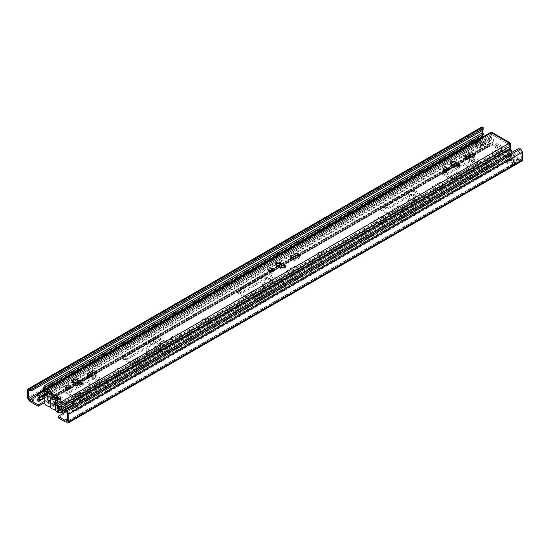 <?xml version="1.0" encoding="UTF-8"?>
<svg xmlns="http://www.w3.org/2000/svg" width="550" height="550" viewBox="0 0 550 550"><rect width="100%" height="100%" fill="white"/><g stroke="black" fill="none" stroke-linecap="round" stroke-linejoin="round"><path stroke-width="0.41" stroke-dasharray="2.75 2.06" d="M483.113 130.075L483.113 128.542L482.391 128.954L481.209 128.274L481.917 126.961M483.113 127.181L482.391 130.488M511.012 165.763L514.731 163.611L509.499 160.593L505.78 162.745L511.012 165.763A1.698 0.983 60 0 1 509.809 163.708L505.78 161.377L505.78 162.745M514.731 163.611A1.698 0.983 60 0 1 513.528 161.556L509.499 159.232L509.499 160.593M478.362 142.615L474.643 144.767L479.875 147.785L483.594 145.64L478.362 142.615A1.698 0.983 -120 0 0 479.215 142.697A1.698 0.983 -120 0 0 479.566 141.948L478.362 141.254L478.383 137.603L479.566 138.284L479.566 141.921A1.698 0.983 -120 0 0 479.566 141.921L483.594 144.272L479.875 146.424L474.643 143.406L478.383 141.24M474.643 144.767A1.698 0.983 -120 0 0 475.496 144.849A1.698 0.983 -120 0 0 475.846 144.093A1.698 0.983 -120 0 0 475.846 144.072L475.846 140.429L479.566 138.284M479.875 146.424L479.875 147.785M509.499 159.232L505.78 161.377M483.594 144.272L483.594 145.64M58.08 417.739L67.43 412.342L67.43 410.981L66.887 411.29M67.43 410.981L66.887 410.664M65.656 409.956L64.604 409.351L64.604 410.712L63.69 411.235A2.688 1.554 -60 0 1 62.349 411.373A2.688 1.554 -60 0 1 61.792 410.142L61.792 402.799L62.968 402.119L62.968 409.461A1.018 0.591 120 0 0 63.181 409.929A1.018 0.591 120 0 0 63.69 409.874L49.466 401.658A1.018 0.591 -60 0 1 48.957 401.713A1.018 0.591 -60 0 1 48.744 401.246L48.744 393.903L53.047 396.385M67.43 412.342L66.248 411.661M65.086 410.987L64.604 410.712M64.604 409.351L63.69 409.874M63.69 411.235L49.466 403.019L50.373 402.497L50.373 401.136L49.466 401.658M50.373 401.136L47.554 399.506L47.554 400.868L44.846 402.428M50.373 402.497L47.554 400.868M47.554 399.506L44.846 401.067M33.419 399.816L33.419 401.177L31.763 401.177M31.763 402.545L33.419 401.177M37.723 395.01L483.113 137.864L483.113 139.226L481.209 135.939L482.391 136.62L483.113 137.864L483.113 140.188L485.478 139.233L518.237 158.146L516.581 159.514L516.581 160.875L522.094 160.916M516.581 159.514L520.602 159.514L520.602 160.875L66.887 422.819L66.887 419.141M485.478 139.233L485.478 140.594L518.237 159.507L516.581 160.875M518.237 158.146L518.237 159.507M509.809 160.036L509.809 163.68A1.698 0.983 60 0 1 509.809 163.68L511.012 164.402L510.991 160.717L514.711 158.572L513.528 157.891L509.809 160.036L510.991 160.717M511.012 164.402L514.731 162.25L513.528 161.556A1.698 0.983 60 0 1 513.528 161.528L513.528 157.891M514.731 162.25L514.711 158.572M475.846 140.429L474.664 139.748L478.383 137.603M474.664 139.748L474.664 143.392M49.466 403.019A2.688 1.554 -60 0 1 48.118 403.157A2.688 1.554 -60 0 1 47.561 401.926L47.561 394.584L61.792 402.799M520.602 159.514L67.609 421.046L521.317 159.094L520.602 159.514L521.317 159.094L521.317 151.436L520.602 150.184L66.887 412.136L66.887 410.603L517.949 150.184L517.949 148.823M520.602 148.823L520.602 150.184L517.949 150.184M66.887 410.603L66.887 409.241M521.317 159.094L522.5 159.775M67.609 413.38L521.317 151.436L522.5 152.116M323.737 251.522A3.149 1.815 0 0 0 320.306 251.13A3.149 1.815 0 0 0 318.368 252.808A3.149 1.815 0 0 0 319.289 254.093A3.149 1.815 0 0 0 322.719 254.485A3.149 1.815 0 0 0 324.658 252.808A3.149 1.815 0 0 0 323.737 251.522M269.617 282.769A4.173 2.406 0 0 0 265.072 282.246A4.173 2.406 0 0 0 262.501 284.474A4.173 2.406 0 0 0 263.718 286.172A4.173 2.406 0 0 0 268.269 286.694A4.173 2.406 0 0 0 270.841 284.474A4.173 2.406 0 0 0 269.617 282.769M254.1 291.727A2.888 1.664 0 0 0 250.958 291.369A2.888 1.664 0 0 0 249.171 292.909A2.888 1.664 0 0 0 250.016 294.085A2.888 1.664 0 0 0 253.165 294.449A2.888 1.664 0 0 0 254.946 292.909A2.888 1.664 0 0 0 254.1 291.727M207.646 318.553A3.149 1.815 0 0 0 204.215 318.154A3.149 1.815 0 0 0 202.276 319.832A3.149 1.815 0 0 0 203.197 321.118A3.149 1.815 0 0 0 206.621 321.509A3.149 1.815 0 0 0 208.567 319.832A3.149 1.815 0 0 0 207.646 318.553M153.526 349.793A4.173 2.406 0 0 0 148.981 349.271A4.173 2.406 0 0 0 146.41 351.498A4.173 2.406 0 0 0 147.627 353.196A4.173 2.406 0 0 0 152.171 353.719A4.173 2.406 0 0 0 154.749 351.498A4.173 2.406 0 0 0 153.526 349.793M138.009 358.751A2.888 1.664 0 0 0 134.867 358.394A2.888 1.664 0 0 0 133.079 359.934A2.888 1.664 0 0 0 133.925 361.109A2.888 1.664 0 0 0 137.074 361.474A2.888 1.664 0 0 0 138.854 359.934A2.888 1.664 0 0 0 138.009 358.751M120.257 369.002A3.176 1.836 0 0 0 116.799 368.603A3.176 1.836 0 0 0 114.833 370.301A3.176 1.836 0 0 0 115.768 371.594A3.176 1.836 0 0 0 119.226 371.993A3.176 1.836 0 0 0 121.192 370.301A3.176 1.836 0 0 0 120.257 369.002M79.757 392.384A2.888 1.664 0 0 0 76.615 392.026A2.888 1.664 0 0 0 74.828 393.566A2.888 1.664 0 0 0 75.673 394.742A2.888 1.664 0 0 0 78.822 395.106A2.888 1.664 0 0 0 80.602 393.566A2.888 1.664 0 0 0 79.757 392.384M95.274 383.426A4.173 2.406 0 0 0 90.729 382.903A4.173 2.406 0 0 0 88.158 385.131A4.173 2.406 0 0 0 89.375 386.829A4.173 2.406 0 0 0 93.919 387.351A4.173 2.406 0 0 0 96.498 385.131A4.173 2.406 0 0 0 95.274 383.426M497.771 151.044A3.142 1.815 0 0 0 494.347 150.652A3.142 1.815 0 0 0 492.408 152.329A3.142 1.815 0 0 0 493.329 153.615A3.142 1.815 0 0 0 496.753 154.007A3.142 1.815 0 0 0 498.692 152.329A3.142 1.815 0 0 0 497.771 151.044M414.893 198.894A4.173 2.406 0 0 0 410.348 198.371A4.173 2.406 0 0 0 407.777 200.599A4.173 2.406 0 0 0 408.994 202.297A4.173 2.406 0 0 0 413.545 202.819A4.173 2.406 0 0 0 416.116 200.599A4.173 2.406 0 0 0 414.893 198.894M473.055 165.316A4.173 2.406 0 0 0 468.511 164.794A4.173 2.406 0 0 0 465.933 167.021A4.173 2.406 0 0 0 467.156 168.719A4.173 2.406 0 0 0 471.701 169.242A4.173 2.406 0 0 0 474.279 167.021A4.173 2.406 0 0 0 473.055 165.316M447.013 173.539L469.7 160.442A1.286 0.743 180 0 1 471.515 160.442L481.491 166.21A1.286 0.743 180 0 1 481.869 166.733A1.286 0.743 180 0 1 481.491 167.255L458.81 180.352A2.564 1.485 0 0 0 458.054 181.404A2.564 1.485 0 0 0 459.642 182.772A2.564 1.485 0 0 0 462.44 182.449L487.843 167.778A2.564 1.485 0 0 0 488.599 166.733A2.564 1.485 0 0 0 487.843 165.681L472.422 156.778A2.564 1.485 0 0 0 468.793 156.778L443.382 171.449A2.564 1.485 0 0 0 442.633 172.494A2.564 1.485 0 0 0 444.214 173.862A2.564 1.485 0 0 0 447.013 173.539L447.013 174.907L469.7 161.81A1.286 0.743 180 0 1 471.515 161.81L481.491 167.571A1.286 0.743 180 0 1 481.869 168.094A1.286 0.743 180 0 1 481.491 168.616L458.81 181.713A2.564 1.485 0 0 0 458.054 182.765A2.564 1.485 0 0 0 459.642 184.133A2.564 1.485 0 0 0 462.44 183.81L487.843 169.139A2.564 1.485 0 0 0 488.599 168.094A2.564 1.485 0 0 0 487.843 167.049L472.422 158.139A2.564 1.485 0 0 0 468.793 158.139L443.382 172.81A2.564 1.485 0 0 0 442.633 173.855A2.564 1.485 0 0 0 444.214 175.223A2.564 1.485 0 0 0 447.013 174.907M455.18 177.994L460.625 174.852A2.888 1.664 0 0 0 461.471 173.676A2.888 1.664 0 0 0 459.683 172.136A2.888 1.664 0 0 0 456.541 172.494L451.096 175.636A2.888 1.664 0 0 0 450.251 176.818A2.888 1.664 0 0 0 452.031 178.358A2.888 1.664 0 0 0 455.18 177.994L455.18 179.355L460.625 176.213A2.888 1.664 0 0 0 461.471 175.037A2.888 1.664 0 0 0 459.683 173.498A2.888 1.664 0 0 0 456.541 173.855L451.096 176.997A2.888 1.664 0 0 0 450.251 178.179A2.888 1.664 0 0 0 452.031 179.719A2.888 1.664 0 0 0 455.18 179.355M388.85 207.123L411.538 194.019A1.286 0.743 180 0 1 413.353 194.019L423.335 199.788A1.286 0.743 180 0 1 423.713 200.31A1.286 0.743 180 0 1 423.335 200.833L400.647 213.929A2.564 1.485 0 0 0 399.898 214.981A2.564 1.485 0 0 0 401.479 216.349A2.564 1.485 0 0 0 404.277 216.026L429.688 201.355A2.564 1.485 0 0 0 430.437 200.31A2.564 1.485 0 0 0 429.688 199.265L414.26 190.355A2.564 1.485 0 0 0 410.63 190.355L385.22 205.026A2.564 1.485 0 0 0 384.471 206.071A2.564 1.485 0 0 0 386.052 207.439A2.564 1.485 0 0 0 388.85 207.123L388.85 208.484L411.538 195.387A1.286 0.743 180 0 1 413.353 195.387L423.335 201.149A1.286 0.743 180 0 1 423.713 201.671A1.286 0.743 180 0 1 423.335 202.194L400.647 215.291A2.564 1.485 0 0 0 399.898 216.343A2.564 1.485 0 0 0 401.479 217.711A2.564 1.485 0 0 0 404.277 217.387L429.688 202.716A2.564 1.485 0 0 0 430.437 201.671A2.564 1.485 0 0 0 429.688 200.626L414.26 191.716A2.564 1.485 0 0 0 410.63 191.716L385.22 206.387A2.564 1.485 0 0 0 384.471 207.433A2.564 1.485 0 0 0 386.052 208.801A2.564 1.485 0 0 0 388.85 208.484M403.308 208.615L403.308 207.254A2.888 1.664 0 0 1 402.462 208.429L397.018 211.571L397.018 212.933L402.462 209.791A2.888 1.664 0 0 0 403.308 208.615A2.888 1.664 0 0 0 401.527 207.075A2.888 1.664 0 0 0 398.379 207.433L392.934 210.581A2.888 1.664 0 0 0 392.088 211.757A2.888 1.664 0 0 0 393.876 213.297A2.888 1.664 0 0 0 397.018 212.933M403.308 207.254A2.888 1.664 0 0 0 401.527 205.714A2.888 1.664 0 0 0 398.379 206.071L392.934 209.213A2.888 1.664 0 0 0 392.088 210.396A2.888 1.664 0 0 0 393.876 211.936A2.888 1.664 0 0 0 397.018 211.571M436.81 188.602L442.255 185.453A2.888 1.664 0 0 0 443.101 184.278A2.888 1.664 0 0 0 441.32 182.738A2.888 1.664 0 0 0 438.171 183.095L432.726 186.244A2.888 1.664 0 0 0 431.881 187.419A2.888 1.664 0 0 0 433.668 188.959A2.888 1.664 0 0 0 436.81 188.602L436.81 189.963L442.255 186.821A2.888 1.664 0 0 0 443.101 185.639A2.888 1.664 0 0 0 441.32 184.099A2.888 1.664 0 0 0 438.171 184.463L432.726 187.605A2.888 1.664 0 0 0 431.881 188.781A2.888 1.664 0 0 0 433.668 190.321A2.888 1.664 0 0 0 436.81 189.963M378.654 222.179L384.099 219.038A2.888 1.664 0 0 0 384.945 217.855A2.888 1.664 0 0 0 383.158 216.315A2.888 1.664 0 0 0 380.016 216.679L374.571 219.821A2.888 1.664 0 0 0 373.725 220.997A2.888 1.664 0 0 0 375.506 222.537A2.888 1.664 0 0 0 378.654 222.179L378.654 223.541L384.099 220.399A2.888 1.664 0 0 0 384.945 219.216A2.888 1.664 0 0 0 383.158 217.676A2.888 1.664 0 0 0 380.016 218.041L374.571 221.183A2.888 1.664 0 0 0 373.725 222.358A2.888 1.664 0 0 0 375.506 223.898A2.888 1.664 0 0 0 378.654 223.541M84.886 400.476L110.296 385.811A2.564 1.485 0 0 0 111.045 384.759A2.564 1.485 0 0 0 110.296 383.714L94.779 374.756A2.564 1.485 0 0 0 91.149 374.756L65.739 389.428A2.564 1.485 0 0 0 64.989 390.473A2.564 1.485 0 0 0 66.571 391.841A2.564 1.485 0 0 0 69.369 391.518L92.056 378.421A1.286 0.743 180 0 1 93.871 378.421L103.943 384.237A1.286 0.743 180 0 1 104.314 384.759A1.286 0.743 180 0 1 103.943 385.289L81.256 398.386A2.564 1.485 0 0 0 80.506 399.431A2.564 1.485 0 0 0 82.088 400.799A2.564 1.485 0 0 0 84.886 400.476L84.886 401.844L110.296 387.172A2.564 1.485 0 0 0 111.045 386.121A2.564 1.485 0 0 0 110.296 385.076L94.779 376.118A2.564 1.485 0 0 0 91.149 376.118L65.739 390.789A2.564 1.485 0 0 0 64.989 391.834A2.564 1.485 0 0 0 66.571 393.202A2.564 1.485 0 0 0 69.369 392.879L92.056 379.782A1.286 0.743 180 0 1 93.871 379.782L103.943 385.598A1.286 0.743 180 0 1 104.314 386.121A1.286 0.743 180 0 1 103.943 386.65L81.256 399.747A2.564 1.485 0 0 0 80.506 400.792A2.564 1.485 0 0 0 82.088 402.16A2.564 1.485 0 0 0 84.886 401.844M143.137 366.85L168.547 352.179A2.564 1.485 0 0 0 169.297 351.127A2.564 1.485 0 0 0 168.547 350.082L153.031 341.124A2.564 1.485 0 0 0 149.401 341.124L123.991 355.795A2.564 1.485 0 0 0 123.241 356.84A2.564 1.485 0 0 0 124.823 358.208A2.564 1.485 0 0 0 127.621 357.892L150.308 344.788A1.286 0.743 180 0 1 152.123 344.788L162.195 350.604A1.286 0.743 180 0 1 162.566 351.127A1.286 0.743 180 0 1 162.195 351.656L139.507 364.753A2.564 1.485 0 0 0 138.758 365.798A2.564 1.485 0 0 0 140.339 367.166A2.564 1.485 0 0 0 143.137 366.85L143.137 368.211L168.547 353.54A2.564 1.485 0 0 0 169.297 352.495A2.564 1.485 0 0 0 168.547 351.443L153.031 342.485A2.564 1.485 0 0 0 149.401 342.485L123.991 357.156A2.564 1.485 0 0 0 123.241 358.201A2.564 1.485 0 0 0 124.823 359.569A2.564 1.485 0 0 0 127.621 359.253L150.308 346.156A1.286 0.743 180 0 1 152.123 346.156L162.195 351.966A1.286 0.743 180 0 1 162.566 352.495A1.286 0.743 180 0 1 162.195 353.018L139.507 366.114A2.564 1.485 0 0 0 138.758 367.159A2.564 1.485 0 0 0 140.339 368.527A2.564 1.485 0 0 0 143.137 368.211M181.809 336.469L181.809 335.108A2.853 1.65 0 0 1 180.978 336.277L175.491 339.439L175.491 340.808L180.978 337.638A2.853 1.65 0 0 0 181.809 336.469A2.853 1.65 0 0 0 180.049 334.95A2.853 1.65 0 0 0 176.942 335.308L171.456 338.477A2.853 1.65 0 0 0 170.624 339.639A2.853 1.65 0 0 0 172.384 341.158A2.853 1.65 0 0 0 175.491 340.808M181.809 335.108A2.853 1.65 0 0 0 180.049 333.589A2.853 1.65 0 0 0 176.942 333.946L171.456 337.116A2.853 1.65 0 0 0 170.624 338.278A2.853 1.65 0 0 0 172.384 339.797A2.853 1.65 0 0 0 175.491 339.439M291.582 272.415L297.069 269.252A2.853 1.65 0 0 0 297.907 268.084A2.853 1.65 0 0 0 296.147 266.564A2.853 1.65 0 0 0 293.033 266.922L287.554 270.091A2.853 1.65 0 0 0 286.715 271.253A2.853 1.65 0 0 0 288.475 272.772A2.853 1.65 0 0 0 291.582 272.415L291.582 273.776L297.069 270.614A2.853 1.65 0 0 0 297.907 269.445A2.853 1.65 0 0 0 296.147 267.926A2.853 1.65 0 0 0 293.033 268.283L287.554 271.452A2.853 1.65 0 0 0 286.715 272.614A2.853 1.65 0 0 0 288.475 274.134A2.853 1.65 0 0 0 291.582 273.776M243.712 290.861L266.399 277.764A1.286 0.743 180 0 1 268.214 277.764L278.286 283.58A1.286 0.743 180 0 1 278.664 284.103A1.286 0.743 180 0 1 278.286 284.632L255.599 297.729A2.564 1.485 0 0 0 254.849 298.774A2.564 1.485 0 0 0 256.431 300.142A2.564 1.485 0 0 0 259.229 299.819L284.639 285.154A2.564 1.485 0 0 0 285.388 284.103A2.564 1.485 0 0 0 284.639 283.058L269.122 274.099A2.564 1.485 0 0 0 265.492 274.099L240.082 288.771A2.564 1.485 0 0 0 239.333 289.816A2.564 1.485 0 0 0 240.914 291.184A2.564 1.485 0 0 0 243.712 290.861L243.712 292.229L266.399 279.125A1.286 0.743 180 0 1 268.214 279.125L278.286 284.941A1.286 0.743 180 0 1 278.664 285.464A1.286 0.743 180 0 1 278.286 285.993L255.599 299.09A2.564 1.485 0 0 0 254.849 300.135A2.564 1.485 0 0 0 256.431 301.503A2.564 1.485 0 0 0 259.229 301.187L284.639 286.516A2.564 1.485 0 0 0 285.388 285.464A2.564 1.485 0 0 0 284.639 284.419L269.122 275.461A2.564 1.485 0 0 0 265.492 275.461L240.082 290.132A2.564 1.485 0 0 0 239.333 291.177A2.564 1.485 0 0 0 240.914 292.545A2.564 1.485 0 0 0 243.712 292.229M319.289 255.454A3.149 1.815 0 0 0 322.719 255.846A3.149 1.815 0 0 0 324.658 254.169A3.149 1.815 0 0 0 321.509 252.354A3.149 1.815 0 0 0 318.368 254.169A3.149 1.815 0 0 0 319.289 255.454M263.718 287.533A4.173 2.406 0 0 0 268.269 288.056A4.173 2.406 0 0 0 270.841 285.835A4.173 2.406 0 0 0 266.668 283.429A4.173 2.406 0 0 0 262.501 285.835A4.173 2.406 0 0 0 263.718 287.533M250.016 295.446A2.888 1.664 0 0 0 253.165 295.811A2.888 1.664 0 0 0 254.946 294.271A2.888 1.664 0 0 0 252.058 292.6A2.888 1.664 0 0 0 249.171 294.271A2.888 1.664 0 0 0 250.016 295.446M203.197 322.479A3.149 1.815 0 0 0 206.621 322.877A3.149 1.815 0 0 0 208.567 321.193A3.149 1.815 0 0 0 205.418 319.378A3.149 1.815 0 0 0 202.276 321.193A3.149 1.815 0 0 0 203.197 322.479M147.627 354.564A4.173 2.406 0 0 0 152.171 355.087A4.173 2.406 0 0 0 154.749 352.859A4.173 2.406 0 0 0 150.576 350.453A4.173 2.406 0 0 0 146.41 352.859A4.173 2.406 0 0 0 147.627 354.564M133.925 362.471A2.888 1.664 0 0 0 137.074 362.835A2.888 1.664 0 0 0 138.854 361.295A2.888 1.664 0 0 0 135.967 359.624A2.888 1.664 0 0 0 133.079 361.295A2.888 1.664 0 0 0 133.925 362.471M115.768 372.955A3.176 1.836 0 0 0 119.226 373.354A3.176 1.836 0 0 0 121.192 371.663A3.176 1.836 0 0 0 118.009 369.827A3.176 1.836 0 0 0 114.833 371.663A3.176 1.836 0 0 0 115.768 372.955M75.673 396.103A2.888 1.664 0 0 0 78.822 396.467A2.888 1.664 0 0 0 80.602 394.928A2.888 1.664 0 0 0 77.715 393.257A2.888 1.664 0 0 0 74.828 394.928A2.888 1.664 0 0 0 75.673 396.103M89.375 388.19A4.173 2.406 0 0 0 93.919 388.712A4.173 2.406 0 0 0 96.498 386.492A4.173 2.406 0 0 0 92.324 384.086A4.173 2.406 0 0 0 88.158 386.492A4.173 2.406 0 0 0 89.375 388.19M493.329 154.976A3.142 1.815 0 0 0 496.753 155.368A3.142 1.815 0 0 0 498.692 153.691A3.142 1.815 0 0 0 495.55 151.876A3.142 1.815 0 0 0 492.408 153.691A3.142 1.815 0 0 0 493.329 154.976M408.994 203.665A4.173 2.406 0 0 0 413.545 204.188A4.173 2.406 0 0 0 416.116 201.96A4.173 2.406 0 0 0 411.943 199.554A4.173 2.406 0 0 0 407.777 201.96A4.173 2.406 0 0 0 408.994 203.665M467.156 170.088A4.173 2.406 0 0 0 471.701 170.603A4.173 2.406 0 0 0 474.279 168.382A4.173 2.406 0 0 0 470.106 165.976A4.173 2.406 0 0 0 465.933 168.382A4.173 2.406 0 0 0 467.156 170.088M29.397 401.177L483.113 139.226L483.113 141.549L485.478 140.594M483.113 140.188L483.113 141.549M56.244 398.234L62.968 402.119M48.744 393.903L47.561 394.584M482.391 135.939L482.391 132.784M27.5 397.884L481.209 135.939L481.209 128.274L27.5 390.225M44.846 403.446A5.094 2.943 180 0 1 49.94 400.51A5.094 2.943 180 0 1 55.028 403.446A5.094 2.943 180 0 1 55.028 403.59L55.028 394.006A5.094 2.943 180 0 1 60.362 396.942A5.094 2.943 180 0 1 60.356 397.086A5.094 2.943 180 0 1 65.691 400.022A5.094 2.943 180 0 1 61.634 402.896A5.094 2.943 180 0 1 55.928 401.197M55.028 403.59A5.094 2.943 180 0 1 60.362 406.526A5.094 2.943 180 0 1 60.356 406.663L60.356 397.086M55.509 409.461A5.094 2.943 180 0 1 55.502 409.461L55.509 399.877M60.356 406.663A5.094 2.943 180 0 1 65.691 409.599M60.088 412.527A5.094 2.943 180 0 1 57.688 412.019M45.609 395.416A5.094 2.943 180 0 1 44.846 393.869A5.094 2.943 180 0 1 49.94 390.926A5.094 2.943 180 0 1 55.028 393.869A5.094 2.943 180 0 1 55.028 394.006M50.181 406.381A5.094 2.943 180 0 1 50.174 406.381L50.181 396.804M61.579 410.864L56.292 407.804A2.448 1.409 180 0 1 52.821 406.526A2.448 1.409 180 0 1 53.047 405.934L47.754 402.875L48.95 402.188L54.244 405.24A2.448 1.409 180 0 1 57.709 406.526A2.448 1.409 180 0 1 57.489 407.117L62.782 410.169L61.579 410.864L61.579 401.28L62.782 400.592L62.782 410.169M58.678 399.603L61.579 401.28M50.098 393.264L48.95 392.604L47.754 393.298L48.517 393.738M51.336 393.979L54.244 395.663A2.448 1.409 180 0 1 57.709 396.942A2.448 1.409 180 0 1 57.489 397.533L59.194 398.516M59.881 398.915L62.782 400.592M56.292 398.228L56.292 407.804M53.047 397.533L53.047 405.934M47.754 393.298L47.754 402.875M48.95 392.604L48.95 393.491M48.95 393.986L48.95 402.188M54.244 395.663L54.244 396.461M54.244 397.079L54.244 405.24M57.489 397.533L57.489 398.337M57.489 398.915L57.489 407.117M71.796 402.297L509.719 149.463A4.544 2.626 60 0 1 511.012 153.223L510.496 154.791A1.726 0.997 60 0 0 510.496 155.657L72.573 408.492L73.074 410.582L510.998 157.747L512.05 157.967L511.548 155.87L510.496 155.657L510.888 157.898L504.281 154.083L503.195 151.408A1.726 0.997 60 0 0 502.136 150.088L490.744 143.516A1.726 0.997 60 0 0 489.878 143.426A1.726 0.997 60 0 0 489.686 143.605L488.592 145.028L481.986 141.213L482.384 139.425A1.726 0.997 60 0 0 482.384 138.559L482.089 137.335M490.662 144.781L52.738 397.616L51.762 396.44L489.686 143.605L490.641 144.801L52.718 397.629L490.662 144.781L489.651 146.211A1.726 0.997 60 0 1 489.459 146.389A1.726 0.997 60 0 1 488.592 146.307L481.986 142.491A1.726 0.997 60 0 1 480.769 140.374L480.769 140.333A1.726 0.997 60 0 1 480.824 139.934L481.876 140.938L43.952 393.766L44.461 392.26L482.384 139.425L481.332 138.428L480.913 136.62A1.726 0.997 60 0 1 480.968 135.616L482.494 132.722M52.718 397.629L51.727 399.046A1.726 0.997 60 0 1 51.535 399.224A1.726 0.997 60 0 1 50.669 399.135L44.062 395.326A1.726 0.997 60 0 1 42.845 393.209L42.845 393.168A1.726 0.997 60 0 1 42.9 392.769L480.824 139.934L481.332 138.428L43.409 391.256L42.9 392.769L43.952 393.807L481.876 140.972M160.607 339.824L160.607 338.546L158.785 337.494L158.036 337.927A1.726 0.997 -120 0 1 157.176 337.844L152.219 340.704L155.657 342.684L160.607 339.824L157.176 337.844M162.8 346.816L167.757 343.949A1.726 0.997 60 0 1 166.891 343.042L166.141 341.743L164.319 340.691L164.319 341.969L159.363 344.829L162.8 346.816A1.726 0.997 60 0 1 161.934 345.902L161.191 344.603L159.363 343.551L159.363 344.829M167.757 343.949L164.319 341.969M164.319 340.691L159.363 343.551M455.311 166.506L442.929 173.649A1.286 0.743 0 0 0 442.551 174.171A1.286 0.743 0 0 0 442.929 174.701L450.333 178.97A1.286 0.743 0 0 0 452.148 178.97L477.531 164.319A1.286 0.743 0 0 0 477.909 163.797A1.286 0.743 0 0 0 477.531 163.267L470.126 158.998A1.286 0.743 0 0 0 468.311 158.998L457.951 164.979M445.507 170.885L442.929 172.37A1.286 0.743 0 0 0 442.551 172.899A1.286 0.743 0 0 0 442.929 173.422L450.333 177.698A1.286 0.743 0 0 0 452.148 177.698L477.531 163.041A1.286 0.743 0 0 0 477.909 162.518A1.286 0.743 0 0 0 477.531 161.996L470.126 157.719L470.126 158.998M467.081 158.428L456.844 164.34M454.19 165.873L447.604 169.675M388.561 214.637A1.286 0.743 0 0 0 390.376 214.637L415.759 199.98A1.286 0.743 0 0 0 416.137 199.458A1.286 0.743 0 0 0 415.759 198.935L408.354 194.659A1.286 0.743 0 0 0 406.539 194.659L381.157 209.309A1.286 0.743 0 0 0 380.786 209.839A1.286 0.743 0 0 0 381.157 210.361L388.561 214.637L388.561 213.359A1.286 0.743 0 0 0 390.376 213.359L390.376 214.637M416.137 199.458L416.137 198.179A1.286 0.743 0 0 1 415.759 198.701L390.376 213.359M416.137 198.179A1.286 0.743 0 0 0 415.759 197.656L408.354 193.38A1.286 0.743 0 0 0 406.539 193.38L381.157 208.038A1.286 0.743 0 0 0 380.786 208.56A1.286 0.743 0 0 0 381.157 209.083L381.157 210.361M388.561 213.359L381.157 209.083M245.135 297.447A1.286 0.743 0 0 0 246.95 297.447L272.332 282.789A1.286 0.743 0 0 0 272.704 282.267A1.286 0.743 0 0 0 272.332 281.744L264.928 277.468A1.286 0.743 0 0 0 263.113 277.468L237.731 292.126A1.286 0.743 0 0 0 237.353 292.648A1.286 0.743 0 0 0 237.731 293.171L245.135 297.447L245.135 296.168A1.286 0.743 0 0 0 246.95 296.168L246.95 297.447M272.704 282.267L272.704 280.988A1.286 0.743 0 0 1 272.332 281.511L246.95 296.168M272.704 280.988A1.286 0.743 0 0 0 272.332 280.466L264.928 276.189A1.286 0.743 0 0 0 263.113 276.189L237.731 290.847A1.286 0.743 0 0 0 237.353 291.369A1.286 0.743 0 0 0 237.731 291.892L237.731 293.171M245.135 296.168L237.731 291.892M123.131 358.284A1.286 0.743 0 0 0 122.753 358.806A1.286 0.743 0 0 0 123.131 359.336L130.536 363.605A1.286 0.743 0 0 0 132.351 363.605L157.733 348.954A1.286 0.743 0 0 0 158.104 348.432A1.286 0.743 0 0 0 157.733 347.903L150.329 343.633A1.286 0.743 0 0 0 148.514 343.633L123.131 358.284L123.131 357.005A1.286 0.743 0 0 0 122.753 357.534A1.286 0.743 0 0 0 123.131 358.057L123.131 359.336M158.104 348.432L158.104 347.153A1.286 0.743 0 0 1 157.733 347.676L132.351 362.333A1.286 0.743 0 0 1 130.536 362.333L123.131 358.057M158.104 347.153A1.286 0.743 0 0 0 157.733 346.631L150.329 342.354A1.286 0.743 0 0 0 148.514 342.354L123.131 357.005M77.667 384.533L65.113 391.779A1.286 0.743 0 0 0 64.742 392.301A1.286 0.743 0 0 0 65.113 392.824L72.517 397.1A1.286 0.743 0 0 0 74.333 397.1L99.715 382.449A1.286 0.743 0 0 0 100.093 381.92A1.286 0.743 0 0 0 99.715 381.397L92.311 377.121A1.286 0.743 0 0 0 90.496 377.121L80.307 383.006M67.863 388.912L65.113 390.5A1.286 0.743 0 0 0 64.742 391.022A1.286 0.743 0 0 0 65.113 391.552L72.517 395.821A1.286 0.743 0 0 0 74.333 395.821L74.333 397.1M100.093 381.92L100.093 380.648A1.286 0.743 0 0 1 99.715 381.171L74.333 395.821M100.093 380.648A1.286 0.743 0 0 0 99.715 380.119L92.317 375.849M89.444 376.454L79.2 382.367M76.553 383.9L69.96 387.702M502.136 150.088L64.213 402.923L52.821 396.344L66.433 388.486M52.821 397.623L64.213 404.202L65.306 406.876A1.726 0.997 60 0 0 66.358 408.196L66.976 408.547M490.744 144.787L502.136 151.367L64.213 404.202M162.8 345.538L167.757 342.678L166.141 341.743L164.966 339.707L160.016 342.567L161.191 344.603L162.8 345.538L160.792 342.121L160.016 342.567M157.286 336.634L158.785 337.494L159.961 336.82L159.177 335.459L152.219 339.426L159.177 335.459M160.607 338.546L155.657 341.413L152.336 339.494M160.792 342.121L164.966 339.707M167.757 342.678L165.749 339.254M154.227 338.326L155.004 339.68L159.961 336.82M152.219 340.704A1.726 0.997 -120 0 0 153.079 340.787L155.004 339.68M153.079 340.787L158.036 337.927L153.079 340.787M510.888 157.898L72.964 410.733L68.633 408.231M68.083 407.914L66.358 406.918L504.281 154.083M67.526 408.87L72.964 412.012A1.726 0.997 60 0 0 73.831 412.094A1.726 0.997 60 0 0 74.188 411.304L74.188 411.263A1.726 0.997 60 0 0 74.126 410.795L73.624 408.623L74.133 407.096A1.726 0.997 60 0 0 74.195 406.704L512.119 153.876A1.726 0.997 60 0 1 512.057 154.261L511.005 153.257L73.081 406.092L72.573 407.619L510.496 154.791L511.548 155.787L512.057 154.261L74.133 407.096L73.081 406.092L511.012 153.223M66.358 408.196L504.281 155.361L510.888 159.177L72.964 412.012M504.281 155.361A1.726 0.997 60 0 1 503.229 154.048L65.306 406.876L66.261 406.794L65.271 404.236L503.195 151.408L502.232 151.491L503.229 154.048L504.185 153.959L66.358 406.918M511.005 157.795L73.081 410.63L511.005 157.836M74.188 411.304L512.112 158.469L74.188 411.263M488.592 145.028L50.669 397.863L44.062 394.047L481.986 141.213M43.285 390.679L44.461 392.26A1.726 0.997 60 0 0 44.461 391.394L482.384 138.559L481.332 138.346L43.409 391.174L44.461 391.394L44.165 390.17M70.682 388.163A2.723 1.574 0 0 1 71.053 388.96A2.723 1.574 0 0 1 69.376 390.411A2.723 1.574 0 0 1 66.412 390.074A2.723 1.574 0 0 1 65.615 388.96A2.723 1.574 0 0 1 65.993 388.163L51.954 396.261A1.726 0.997 60 0 0 51.762 396.44L50.772 397.849L51.727 399.046L489.651 146.211L488.696 145.021L50.669 397.863M481.876 141.013L43.952 393.807M509.719 149.463L510.386 148.823M73.074 405.666A4.544 2.626 60 0 1 73.088 406.058M74.016 405.123A6.112 3.527 60 0 1 74.195 406.704M511.94 152.288A6.112 3.527 60 0 1 512.119 153.876M64.213 402.923A1.726 0.997 60 0 1 65.271 404.236L64.309 404.326L502.136 151.367M511.548 155.787L73.624 408.705L72.573 408.492A1.726 0.997 60 0 1 72.573 407.619L73.624 408.623L511.548 155.787M73.081 410.63L74.126 410.795L512.05 157.967A1.726 0.997 60 0 1 512.112 158.434M512.112 158.469A1.726 0.997 60 0 1 511.754 159.259A1.726 0.997 60 0 1 510.888 159.177M155.657 341.413L155.657 342.684M51.954 396.261A1.726 0.997 60 0 1 52.821 396.344M510.874 145.998L509.506 144.973L509.321 147.077A6.029 3.479 -120 0 0 509.671 150.088L510.249 151.855L57.998 412.961M510.723 149.346A4.077 2.351 -120 0 0 510.922 150.136L511.5 151.903L72.999 405.075M87.526 375.643A2.853 1.65 0 0 0 87.168 376.441A2.853 1.65 0 0 0 88.935 377.96A2.853 1.65 0 0 0 92.042 377.603L96.099 375.265A2.853 1.65 0 0 0 96.931 374.096A2.853 1.65 0 0 0 96.573 373.299M72.951 381.728A2.853 1.65 0 0 0 72.593 382.525A2.853 1.65 0 0 0 73.425 383.694L77.461 386.024A2.853 1.65 0 0 0 80.568 386.375A2.853 1.65 0 0 0 82.328 384.856A2.853 1.65 0 0 0 81.971 384.058M280.541 267.176L280.541 268.771A2.853 1.65 0 0 0 283.649 269.129A2.853 1.65 0 0 0 285.409 267.609A2.853 1.65 0 0 0 285.051 266.812M74.147 381.061L276.045 264.495A2.853 1.65 0 0 0 275.674 265.279A2.853 1.65 0 0 0 276.512 266.447L280.541 268.771M290.613 258.397A2.853 1.65 0 0 0 290.256 259.194A2.853 1.65 0 0 0 292.016 260.714A2.853 1.65 0 0 0 295.123 260.356L299.179 258.012A2.853 1.65 0 0 0 300.011 256.85A2.853 1.65 0 0 0 299.654 256.053M455.104 166.396L455.104 167.991A2.853 1.65 0 0 0 458.212 168.348A2.853 1.65 0 0 0 459.972 166.829A2.853 1.65 0 0 0 459.614 166.031M450.587 163.701A2.853 1.65 0 0 0 450.23 164.498A2.853 1.65 0 0 0 451.069 165.667L455.104 167.991M473.736 155.636L473.736 157.231A2.853 1.65 0 0 0 474.574 156.069A2.853 1.65 0 0 0 474.217 155.272M465.169 157.616A2.853 1.65 0 0 0 464.812 158.414A2.853 1.65 0 0 0 466.572 159.933A2.853 1.65 0 0 0 469.679 159.576L473.736 157.231M60.404 400.207A1.629 0.942 0 0 0 60.885 399.541A1.629 0.942 0 0 0 60.404 398.874L60.404 400.207L53.996 403.906M51.404 394.742A1.306 0.749 0 0 0 51.789 394.212A1.306 0.749 0 0 0 51.404 393.676L51.336 394.783M296.051 255.331L443.644 170.122A2.723 1.574 0 0 0 443.252 170.933A2.723 1.574 0 0 0 444.049 172.047A2.723 1.574 0 0 0 447.019 172.384A2.723 1.574 0 0 0 448.697 170.933A2.723 1.574 0 0 0 448.319 170.136M92.971 372.584L269.087 270.903A2.723 1.574 0 0 0 268.696 271.714A2.723 1.574 0 0 0 269.493 272.827A2.723 1.574 0 0 0 272.456 273.164A2.723 1.574 0 0 0 274.141 271.714A2.723 1.574 0 0 0 273.762 270.916M509.623 144.904L510.888 145.853M511.5 151.903L510.249 151.855M491.322 134.338L489.954 133.787L490.263 136.311A4.077 2.351 -120 0 1 490.022 138.071L489.445 139.171L490.696 140.566L491.274 139.466A6.029 3.479 -120 0 0 491.631 136.861L491.322 134.338L489.844 133.856L37.709 394.893M489.954 133.787L489.844 133.856A2.118 1.224 -120 0 1 490.263 132.619M489.445 139.171L37.194 400.276M490.696 140.566L451.784 163.034M450.608 163.714L277.228 263.814M72.964 381.741L44.846 397.98M510.757 144.966L509.912 150.989L493.797 141.687L492.415 142.484L491.322 132.722M39.188 395.354L491.322 134.317L39.208 395.368M509.912 150.989L508.53 151.786L492.415 142.484M510.455 144.272L509.506 144.822L508.53 151.786M493.797 141.687L492.821 133.588L491.439 134.386L509.506 144.822L57.262 405.79M509.396 143.158L509.506 144.973L57.372 406.01M510.895 144.017L492.821 133.588A2.118 1.224 120 0 0 492.381 132.619M483.113 128.542L29.397 390.486L482.391 128.954M513.528 161.528L509.809 163.68M514.711 162.216L510.991 164.361M475.846 144.072L479.566 141.921M478.362 141.254L474.643 143.406L478.376 141.254M48.744 401.246L62.968 409.461M47.561 401.926L61.792 410.142M240.082 288.771L240.082 290.132M287.554 270.091L287.554 271.452M180.978 336.277L180.978 337.638M176.942 333.946L176.942 335.308M139.507 364.753L139.507 366.114M81.256 398.386L81.256 399.747M374.571 219.821L374.571 221.183M432.726 186.244L432.726 187.605M402.462 208.429L402.462 209.791M398.379 206.071L398.379 207.433M385.22 205.026L385.22 206.387M451.096 175.636L451.096 176.997M443.382 171.449L443.382 172.81M468.793 156.778L468.793 158.139M472.422 156.778L472.422 158.139M487.843 165.681L487.843 167.049M487.843 167.778L487.843 169.139M462.44 182.449L462.44 183.81M458.81 180.352L458.81 181.713M481.491 167.255L481.491 168.616M481.491 166.21L481.491 167.571M471.515 160.442L471.515 161.81M469.7 160.442L469.7 161.81M456.541 172.494L456.541 173.855M460.625 174.852L460.625 176.213M410.63 190.355L410.63 191.716M414.26 190.355L414.26 191.716M429.688 199.265L429.688 200.626M429.688 201.355L429.688 202.716M404.277 216.026L404.277 217.387M400.647 213.929L400.647 215.291M423.335 200.833L423.335 202.194M423.335 199.788L423.335 201.149M413.353 194.019L413.353 195.387M411.538 194.019L411.538 195.387M392.934 209.213L392.934 210.581M438.171 183.095L438.171 184.463M442.255 185.453L442.255 186.821M380.016 216.679L380.016 218.041M384.099 219.038L384.099 220.399M103.943 385.289L103.943 386.65M103.943 384.237L103.943 385.598M93.871 378.421L93.871 379.782M92.056 378.421L92.056 379.782M69.369 391.518L69.369 392.879M65.739 389.428L65.739 390.789M91.149 374.756L91.149 376.118M94.779 374.756L94.779 376.118M110.296 383.714L110.296 385.076M110.296 385.811L110.296 387.172M162.195 351.656L162.195 353.018M162.195 350.604L162.195 351.966M152.123 344.788L152.123 346.156M150.308 344.788L150.308 346.156M127.621 357.892L127.621 359.253M123.991 355.795L123.991 357.156M149.401 341.124L149.401 342.485M153.031 341.124L153.031 342.485M168.547 350.082L168.547 351.443M168.547 352.179L168.547 353.54M171.456 337.116L171.456 338.477M293.033 266.922L293.033 268.283M297.069 269.252L297.069 270.614M265.492 274.099L265.492 275.461M269.122 274.099L269.122 275.461M284.639 283.058L284.639 284.419M284.639 285.154L284.639 286.516M259.229 299.819L259.229 301.187M255.599 297.729L255.599 299.09M278.286 284.632L278.286 285.993M278.286 283.58L278.286 284.941M268.214 277.764L268.214 279.125M266.399 277.764L266.399 279.125M42.989 389.448L480.913 136.62L481.965 136.833L43.175 390.197M477.531 163.041L477.531 164.319M477.531 161.996L477.531 163.267M468.311 158.421L468.311 158.998M442.929 172.37L442.929 173.649M442.929 173.422L442.929 174.701M450.333 177.698L450.333 178.97M452.148 177.698L452.148 178.97M415.759 198.701L415.759 199.98M415.759 197.656L415.759 198.935M408.354 193.38L408.354 194.659M406.539 193.38L406.539 194.659M381.157 208.038L381.157 209.309M272.332 281.511L272.332 282.789M272.332 280.466L272.332 281.744M264.928 276.189L264.928 277.468M263.113 276.189L263.113 277.468M237.731 290.847L237.731 292.126M130.536 362.333L130.536 363.605M132.351 362.333L132.351 363.605M157.733 347.676L157.733 348.954M157.733 346.631L157.733 347.903M150.329 342.354L150.329 343.633M148.514 342.354L148.514 343.633M72.517 395.821L72.517 397.1M99.715 381.171L99.715 382.449M99.715 380.119L99.715 381.397M92.311 375.849L92.311 377.121M90.496 376.468L90.496 377.121M65.113 390.5L65.113 391.779M65.113 391.552L65.113 392.824M68.331 387.393L75.467 383.274M78.114 381.741L88.027 376.021M94.201 372.453L269.514 271.239M271.411 270.139L278.548 266.021M281.194 264.495L291.108 258.768M297.289 255.207L444.07 170.459M445.974 169.359L453.104 165.241M455.757 163.714L465.664 157.988M471.845 154.426L490.744 143.516M157.176 336.566L152.219 339.426M167.64 342.609L162.683 345.469M166.891 343.042L161.934 345.902M488.592 146.307L50.669 399.135M44.062 395.326L481.986 142.491M481.972 136.737L480.968 135.616L43.044 388.451M480.769 140.374L42.845 393.209M42.845 393.168L480.769 140.333M72.394 403.315L510.922 150.136L509.671 150.088L57.42 411.194M92.042 376.007L92.042 377.603M96.099 373.663L96.099 375.265M73.425 382.099L73.425 383.694M77.461 384.422L77.461 386.024M276.512 264.846L276.512 266.447M295.123 258.761L295.123 260.356M299.179 256.417L299.179 258.012M451.069 164.065L451.069 165.667M469.679 157.981L469.679 159.576M491.322 134.317L509.396 144.753M510.689 148.101L509.321 147.077L57.069 408.176M38.012 397.409L490.263 136.311L491.631 136.861L41.546 396.715M37.771 399.176L490.022 138.071L491.274 139.466L44.846 397.21M482.749 128.404L28.744 390.527M475.496 144.849L479.215 142.697M48.957 401.713L63.181 409.929M48.118 403.157L62.349 411.373M521.256 159.472L67.251 421.596M239.333 291.177L239.333 289.816M286.715 272.614L286.715 271.253M138.758 367.159L138.758 365.798M80.506 400.792L80.506 399.431M373.725 222.358L373.725 220.997M431.881 188.781L431.881 187.419M384.471 207.433L384.471 206.071M450.251 178.179L450.251 176.818M442.633 173.855L442.633 172.494M474.279 168.382L474.279 167.021M465.933 168.382L465.933 167.021M416.116 201.96L416.116 200.599M407.777 201.96L407.777 200.599M498.692 153.691L498.692 152.329M492.408 153.691L492.408 152.329M96.498 386.492L96.498 385.131M88.158 386.492L88.158 385.131M80.602 394.928L80.602 393.566M74.828 394.928L74.828 393.566M121.192 371.663L121.192 370.301M114.833 371.663L114.833 370.301M138.854 361.295L138.854 359.934M133.079 361.295L133.079 359.934M154.749 352.859L154.749 351.498M146.41 352.859L146.41 351.498M208.567 321.193L208.567 319.832M202.276 321.193L202.276 319.832M254.946 294.271L254.946 292.909M249.171 294.271L249.171 292.909M270.841 285.835L270.841 284.474M262.501 285.835L262.501 284.474M324.658 254.169L324.658 252.808M318.368 254.169L318.368 252.808M488.599 168.094L488.599 166.733M458.054 182.765L458.054 181.404M481.869 168.094L481.869 166.733M461.471 175.037L461.471 173.676M430.437 201.671L430.437 200.31M399.898 216.343L399.898 214.981M423.713 201.671L423.713 200.31M392.088 211.757L392.088 210.396M443.101 185.639L443.101 184.278M384.945 219.216L384.945 217.855M104.314 386.121L104.314 384.759M64.989 391.834L64.989 390.473M111.045 386.121L111.045 384.759M162.566 352.495L162.566 351.127M123.241 358.201L123.241 356.84M169.297 352.495L169.297 351.127M170.624 339.639L170.624 338.278M297.907 269.445L297.907 268.084M285.388 285.464L285.388 284.103M254.849 300.135L254.849 298.774M278.664 285.464L278.664 284.103M60.362 396.942L60.362 406.526M55.502 401.438L55.502 404.772M65.691 400.022L65.691 409.289M44.846 393.869L44.846 395.856M55.028 393.869L55.028 403.446M52.821 406.526L52.821 396.942M57.709 406.526L57.709 396.942M477.909 163.797L477.909 162.518M442.551 174.171L442.551 172.899M380.786 209.839L380.786 208.56M237.353 292.648L237.353 291.369M122.753 358.806L122.753 357.534M64.742 392.301L64.742 391.022M510.971 157.905L73.047 410.74M511.754 159.259L73.831 412.094M489.459 146.389L51.535 399.224M488.675 145.035L50.751 397.87M489.878 143.426L470.607 154.55M465.217 157.664L455.249 163.419M452.602 164.952L444.565 169.586M290.661 258.445L280.692 264.199M278.039 265.732L270.009 270.366M87.581 375.691L77.612 381.453M74.958 382.979L66.928 387.619M87.168 376.441L87.168 374.846M72.593 382.525L72.593 380.93M82.328 384.856L82.328 383.261M285.409 267.609L285.409 266.014M275.674 265.279L275.674 263.684M290.256 259.194L290.256 257.593M300.011 256.85L300.011 255.255M459.972 166.829L459.972 165.234M450.23 164.498L450.23 162.903M474.574 156.069L474.574 154.474M464.812 158.414L464.812 156.812M60.885 399.541L60.885 397.946M51.789 394.212L51.789 392.618M448.697 170.933L448.697 169.338M443.252 170.933L443.252 169.338M274.141 271.714L274.141 270.119M268.696 271.714L268.696 270.119M71.053 388.96L71.053 387.365M65.615 388.96L65.615 387.365M39.105 395.347L491.239 134.31M509.472 144.746L491.404 134.31M96.931 374.096L96.931 372.501"/><path stroke-width="0.82" d="M44.846 401.067L38.204 404.903L31.763 401.177L33.419 399.816L29.397 399.816L28.682 398.564L28.682 390.906L32.051 390.486L483.113 130.075L483.113 127.181L481.917 126.961L27.906 389.084L32.051 389.125L483.113 128.714M43.175 390.197L28.682 398.564L27.5 397.884L27.5 390.225L28.682 390.906L29.397 390.486L29.397 389.125L483.113 127.181M66.887 411.29L58.08 416.371L58.08 417.739L64.522 421.458L66.887 420.502M66.887 410.664L65.656 409.956M66.248 411.661L65.086 410.987M38.204 404.903L38.204 406.264L31.763 402.545L31.763 401.177L29.397 401.177L27.5 397.884M44.846 402.428L38.204 406.264M37.723 395.01L29.397 399.816L29.397 401.177M522.5 159.775L522.5 152.116L520.602 148.823L517.949 148.823L66.887 409.241L66.887 412.136L67.609 413.38L67.609 421.046L66.887 421.458L66.887 422.819L68.083 423.039L68.791 421.726L522.5 159.775L522.094 160.916L68.083 423.039M67.609 413.38L68.791 414.061L68.791 421.726L67.609 421.046L66.887 421.458L66.887 419.141L64.522 420.097L58.08 416.371M520.602 148.823L66.887 410.774L68.791 414.061L522.5 152.116M32.051 390.486L32.051 389.125M64.522 420.097L64.522 421.458M53.047 396.385L56.244 398.234M482.391 135.939L482.625 137.026M482.391 132.784L482.391 130.488M27.5 390.225L27.906 389.084M55.928 401.197A5.094 2.943 180 0 1 55.502 400.022A5.094 2.943 180 0 1 55.509 399.877A5.094 2.943 180 0 1 50.174 396.942A5.094 2.943 180 0 1 50.181 396.804A5.094 2.943 180 0 1 45.609 395.416M65.691 409.289L65.691 409.599A5.094 2.943 180 0 1 60.088 412.527M57.688 412.019A5.094 2.943 180 0 1 55.502 409.599A5.094 2.943 180 0 1 55.509 409.461A5.094 2.943 180 0 1 50.174 406.526A5.094 2.943 180 0 1 50.181 406.381A5.094 2.943 180 0 1 44.846 403.446L44.846 395.856M48.517 393.738L53.047 396.351A2.448 1.409 180 0 0 52.821 396.942A2.448 1.409 180 0 0 56.292 398.228L58.678 399.603M50.098 393.264L51.336 393.979M59.194 398.516L59.881 398.915M53.047 396.351L53.047 397.533M48.95 393.491L48.95 393.986M54.244 396.461L54.244 397.079M57.489 398.337L57.489 398.915M470.126 157.719L470.126 157.719A1.286 0.743 0 0 0 468.311 157.719L467.081 158.428M456.844 164.34L454.19 165.873M447.604 169.675L445.507 170.885M457.951 164.979L455.311 166.506M92.317 375.849L92.311 375.849A1.286 0.743 0 0 0 90.496 375.849L89.444 376.454M79.2 382.367L76.553 383.9M69.96 387.702L67.863 388.912M80.307 383.006L77.667 384.533M68.633 408.231L68.083 407.914M66.976 408.547L67.526 408.87M43.285 390.679L42.989 389.448A1.726 0.997 60 0 1 43.044 388.451L44.048 389.572L45.574 386.678L44.571 385.557L482.494 132.722L483.498 133.843L45.574 386.678M43.044 388.451L44.571 385.557M482.089 137.335L483.498 133.843M44.165 390.17L44.041 389.668L42.989 389.448M73.074 405.666A4.544 2.626 60 0 0 71.796 402.297L510.386 148.823A6.112 3.527 60 0 1 511.94 152.288M72.463 401.658A6.112 3.527 60 0 1 74.016 405.123M481.972 136.737L44.041 389.668L482.391 136.62M57.42 411.194L57.998 412.961L59.256 413.009L58.678 411.242L57.42 411.194A6.029 3.479 -120 0 1 57.069 408.176L57.262 405.79L53.996 403.906L53.996 402.311L60.404 398.612A1.629 0.942 0 0 0 60.885 397.946A1.629 0.942 0 0 0 60.404 397.279L60.163 397.141A1.306 0.749 0 0 0 58.321 397.141L58.252 398.777L51.336 394.783L51.404 393.147A1.306 0.749 0 0 0 51.789 392.618A1.306 0.749 0 0 0 51.404 392.081L51.164 391.944A1.629 0.942 0 0 0 48.861 391.944L42.453 395.643L42.453 397.237L39.105 395.347L39.38 397.966A6.029 3.479 -120 0 1 39.029 400.572L38.452 401.672L37.194 400.276L37.771 399.176A4.077 2.351 -120 0 0 38.012 397.409L39.38 397.966L41.546 396.715M72.999 405.075L59.256 413.009M92.063 371.339L88.007 373.677A2.853 1.65 0 0 0 87.168 374.846A2.853 1.65 0 0 0 88.935 376.365A2.853 1.65 0 0 0 92.042 376.007L96.099 373.663A2.853 1.65 0 0 0 96.931 372.501A2.853 1.65 0 0 0 95.171 370.982A2.853 1.65 0 0 0 92.063 371.339L92.063 372.934L88.007 375.279A2.853 1.65 0 0 0 87.526 375.643M81.971 384.058A2.853 1.65 0 0 0 81.496 383.694L77.461 381.363A2.853 1.65 0 0 0 72.951 381.728M77.461 379.768A2.853 1.65 0 0 0 74.353 379.411A2.853 1.65 0 0 0 72.593 380.93A2.853 1.65 0 0 0 73.425 382.099L77.461 384.422A2.853 1.65 0 0 0 80.568 384.78A2.853 1.65 0 0 0 82.328 383.261A2.853 1.65 0 0 0 81.496 382.099L77.461 379.768L77.461 381.363M285.051 266.812A2.853 1.65 0 0 0 284.577 266.447L280.541 264.117A2.853 1.65 0 0 0 276.031 264.481L277.228 263.814M280.541 267.176A2.853 1.65 0 0 0 283.649 267.534A2.853 1.65 0 0 0 285.409 266.014A2.853 1.65 0 0 0 284.577 264.846L280.541 262.522A2.853 1.65 0 0 0 277.434 262.164A2.853 1.65 0 0 0 275.674 263.684A2.853 1.65 0 0 0 276.512 264.846L280.541 267.176M299.654 256.053A2.853 1.65 0 0 0 295.144 255.688L291.087 258.026A2.853 1.65 0 0 0 290.613 258.397M291.087 256.431A2.853 1.65 0 0 0 290.256 257.593A2.853 1.65 0 0 0 292.016 259.119A2.853 1.65 0 0 0 295.123 258.761L299.179 256.417A2.853 1.65 0 0 0 300.011 255.255A2.853 1.65 0 0 0 298.251 253.729A2.853 1.65 0 0 0 295.144 254.086L291.087 256.431L291.087 258.026M459.614 166.031A2.853 1.65 0 0 0 459.133 165.667L455.104 163.336A2.853 1.65 0 0 0 450.587 163.701M455.104 166.396A2.853 1.65 0 0 0 458.212 166.753A2.853 1.65 0 0 0 459.972 165.234A2.853 1.65 0 0 0 459.133 164.065L455.104 161.741A2.853 1.65 0 0 0 451.997 161.384A2.853 1.65 0 0 0 450.23 162.903A2.853 1.65 0 0 0 451.069 164.065L455.104 166.396M474.217 155.272A2.853 1.65 0 0 0 469.7 154.907L465.644 157.245A2.853 1.65 0 0 0 465.169 157.616M473.736 155.636A2.853 1.65 0 0 0 474.574 154.474A2.853 1.65 0 0 0 472.814 152.948A2.853 1.65 0 0 0 469.7 153.306L465.644 155.65A2.853 1.65 0 0 0 464.812 156.812A2.853 1.65 0 0 0 466.572 158.338A2.853 1.65 0 0 0 469.679 157.981L473.736 155.636M60.177 398.743L60.163 398.736A1.306 0.749 0 0 0 58.321 398.736L58.252 398.777M58.252 397.183L51.336 393.188M51.336 393.642L51.164 393.539A1.629 0.942 0 0 0 48.861 393.539L42.453 397.237M510.888 145.853L58.74 407.034A2.118 1.224 -120 0 0 57.262 404.195L53.996 402.311M448.319 170.136A2.723 1.574 0 0 0 447.899 169.819A2.723 1.574 0 0 0 443.63 170.136L444.565 169.586M444.049 170.445A2.723 1.574 0 0 0 447.019 170.789A2.723 1.574 0 0 0 448.697 169.338A2.723 1.574 0 0 0 445.974 167.764A2.723 1.574 0 0 0 443.252 169.338A2.723 1.574 0 0 0 444.049 170.445M273.762 270.916A2.723 1.574 0 0 0 273.343 270.6A2.723 1.574 0 0 0 269.074 270.916L270.009 270.366M269.493 271.226A2.723 1.574 0 0 0 272.456 271.569A2.723 1.574 0 0 0 274.141 270.119A2.723 1.574 0 0 0 271.418 268.544A2.723 1.574 0 0 0 268.696 270.119A2.723 1.574 0 0 0 269.493 271.226M70.682 388.163A2.723 1.574 0 0 0 70.263 387.853A2.723 1.574 0 0 0 65.993 388.163L66.928 387.619M66.412 388.479A2.723 1.574 0 0 0 69.376 388.816A2.723 1.574 0 0 0 71.053 387.365A2.723 1.574 0 0 0 68.338 385.791A2.723 1.574 0 0 0 65.615 387.365A2.723 1.574 0 0 0 66.412 388.479M42.453 395.643L39.188 393.759A2.118 1.224 -120 0 0 38.129 393.656A2.118 1.224 -120 0 0 37.709 394.893L38.012 397.409M96.573 373.299A2.853 1.65 0 0 0 92.063 372.934M510.991 145.929L510.689 148.101A4.077 2.351 -120 0 0 510.723 149.346M57.372 406.01L58.74 407.034L58.438 409.207A4.077 2.351 -120 0 0 58.678 411.242L72.394 403.315M451.784 163.034L450.608 163.714M74.147 381.061L72.964 381.741M44.846 397.98L38.452 401.672M510.757 144.966L510.895 144.017A2.118 1.224 120 0 0 510.455 143.048L492.381 132.619A2.118 1.224 120 0 0 491.322 132.722A2.118 1.224 -120 0 0 490.263 132.619L38.129 393.656M510.895 144.017L510.455 144.272M510.455 143.048A2.118 1.224 120 0 0 509.396 143.158L57.262 404.195M510.874 145.998A2.118 1.224 -120 0 0 509.396 143.158L491.322 132.722L39.188 393.759M28.682 390.906L29.397 390.486M67.609 421.046L66.887 421.458M468.311 157.719L468.311 158.421M90.496 375.849L90.496 376.468M66.433 388.486L68.331 387.393M75.467 383.274L78.114 381.741M88.027 376.021L94.201 372.453M269.514 271.239L271.411 270.139M278.548 266.021L281.194 264.495M291.108 258.768L297.289 255.207M444.07 170.459L445.974 169.359M453.104 165.241L455.757 163.714M465.664 157.988L471.845 154.426M88.007 373.677L88.007 375.279M81.496 382.099L81.496 383.694M284.577 264.846L284.577 266.447M280.541 262.522L280.541 264.117M295.144 254.086L295.144 255.688M459.133 164.065L459.133 165.667M455.104 161.741L455.104 163.336M469.7 153.306L469.7 154.907M465.644 155.65L465.644 157.245M60.404 397.279L60.404 398.612M60.163 397.141L60.163 398.736M58.321 397.141L58.321 398.736M51.404 392.081L51.404 393.147M51.164 391.944L51.164 393.539M48.861 391.944L48.861 393.539M510.689 148.101L58.438 409.207L57.069 408.176M39.208 395.368L37.709 394.893M37.771 399.176L39.029 400.572L44.846 397.21M55.502 400.022L55.502 401.438M55.502 404.772L55.502 409.599M50.174 396.942L50.174 406.526M470.607 154.55L465.217 157.664M455.249 163.419L452.602 164.952M296.051 255.331L290.661 258.445M280.692 264.199L278.039 265.732M92.971 372.584L87.581 375.691M77.612 381.453L74.958 382.979"/></g></svg>

